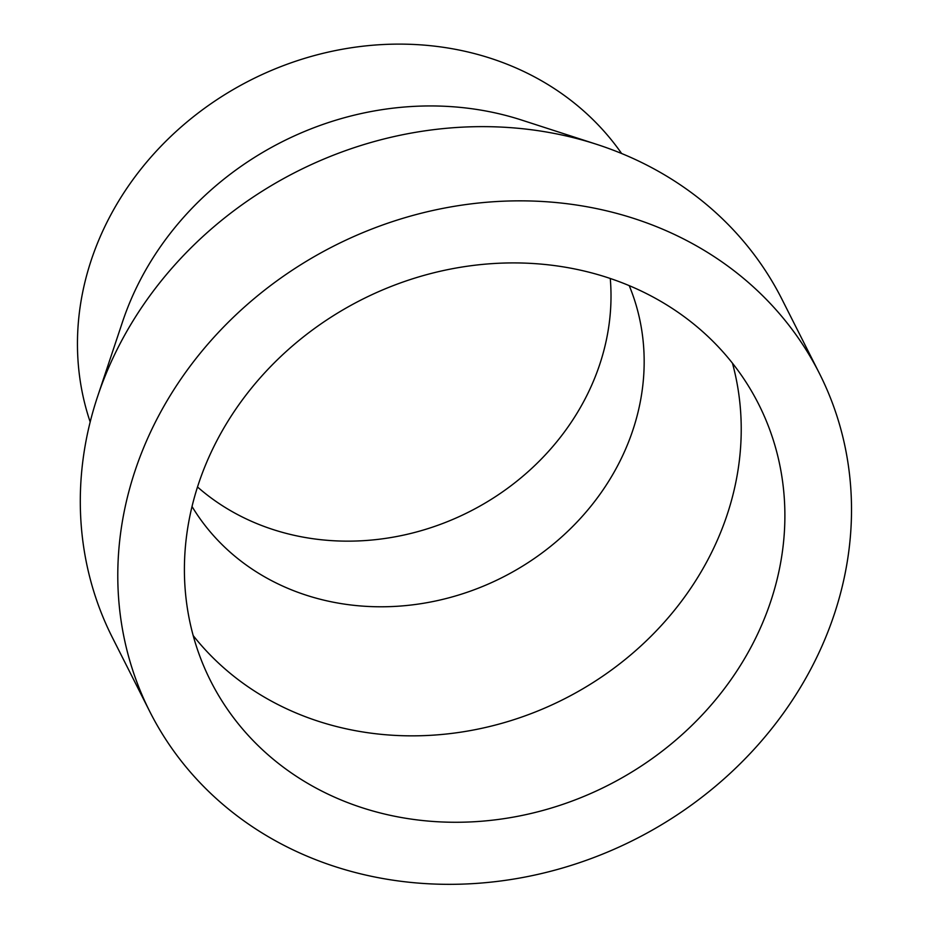 <?xml version="1.0" encoding="UTF-8"?>
<svg xmlns="http://www.w3.org/2000/svg" width="930" height="930" viewBox="0 0 930 930"><rect width="100%" height="100%" fill="white"/><g stroke="black" fill="none" stroke-linecap="round" stroke-linejoin="round"><path stroke-width="1.4" d="M217.515 439.46A306.97 272.281 -26.8 0 1 492.575 263.597A306.97 272.281 -26.8 0 1 758.636 404.178A306.97 272.281 -26.8 0 1 751.777 645.722A306.97 272.281 -26.8 0 1 476.718 821.585A306.97 272.281 -26.8 0 1 210.657 681.004A306.97 272.281 -26.8 0 1 217.515 439.46M732.445 363.165A306.97 272.281 -26.8 0 1 708.114 559.29A306.97 272.281 -26.8 0 1 193.184 635.585M629.226 285.638A245.45 217.725 -26.8 0 1 617.694 465.605A245.45 217.725 -26.8 0 1 405.747 605.593A245.45 217.725 -26.8 0 1 192.022 506.501M610.266 278.477A245.45 217.725 -26.8 0 1 584.54 399.97A245.45 217.725 -26.8 0 1 197.509 486.983M149.858 711.717L112.367 637.515A375.081 332.708 -26.8 0 1 97.662 396.32L122.586 321.687A300.065 266.166 -26.8 0 1 141.058 278.535A300.065 266.166 -26.8 0 1 521.683 120.075L596.537 144.301A375.081 332.708 -26.8 0 1 781.956 299.262L819.435 373.465A375.081 332.708 -26.8 0 1 811.053 668.612A375.081 332.708 -26.8 0 1 474.951 883.5A375.081 332.708 -26.8 0 1 149.858 711.717A375.081 332.708 -26.8 0 1 158.24 416.582A375.081 332.708 -26.8 0 1 494.33 201.682A375.081 332.708 -26.8 0 1 819.435 373.465M90.187 421.976A300.065 266.166 -26.8 0 1 109.821 216.702A300.065 266.166 -26.8 0 1 360.259 46.523A300.065 266.166 -26.8 0 1 621.624 153.508M97.662 396.32A375.081 332.708 -26.8 0 1 120.761 342.368A375.081 332.708 -26.8 0 1 596.537 144.301"/></g></svg>
